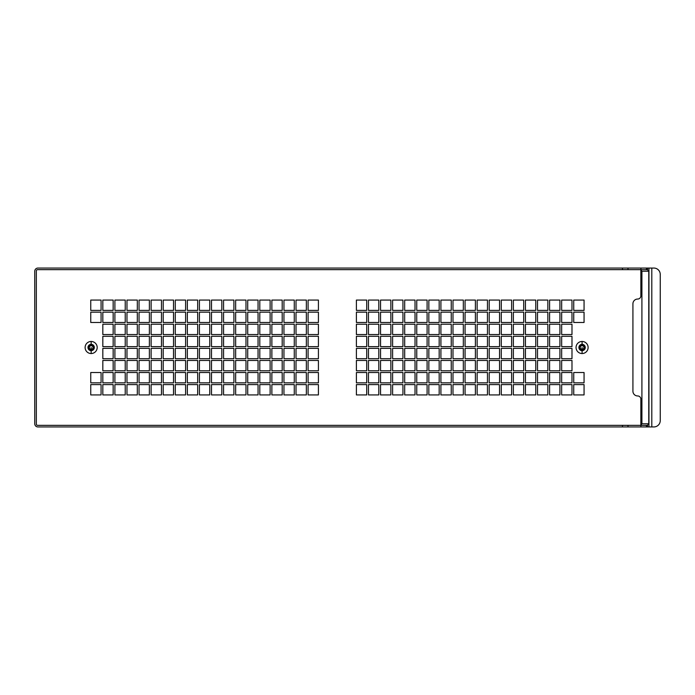 <?xml version="1.0" encoding="UTF-8"?>
<svg xmlns="http://www.w3.org/2000/svg" width="695" height="695" viewBox="0 0 695 695"><rect width="100%" height="100%" fill="white"/><g stroke="black" fill="none" stroke-linecap="round" stroke-linejoin="round"><path stroke-width="1.04" d="M640.929 268.062L640.929 269.651L627.985 269.651L627.985 268.062L653.891 268.062A6.359 6.359 0 0 1 660.25 274.421L660.25 420.579A6.359 6.359 0 0 1 653.891 426.939L646.437 426.939L646.437 425.349L647.54 425.279L648.765 423.759L641.911 423.759L640.86 425.253M646.437 426.939L37.93 426.939A3.18 3.18 0 0 1 34.75 423.759L34.75 271.241A3.18 3.18 0 0 1 37.93 268.062L627.985 268.062M647.54 268.062L647.54 269.721L648.765 271.241L648.765 423.759M627.985 269.651L37.608 269.651A1.268 1.268 0 0 0 36.34 270.92L36.34 424.08A1.268 1.268 0 0 0 37.608 425.349L627.985 425.349L627.985 426.939M647.54 269.721L640.929 269.651M641.911 423.759L641.911 271.241L640.86 269.747M579.786 347.5L580.933 345.511A2.294 2.294 0 0 1 584.373 347.5A2.294 2.294 0 0 1 580.933 349.489L579.786 347.5A2.294 2.294 0 0 1 580.933 345.511L583.227 345.511L584.373 347.5L583.227 349.489L580.933 349.489A2.294 2.294 0 0 1 579.786 347.5L580.933 345.511L583.227 345.511L584.373 347.5L583.227 349.489L580.933 349.489L579.786 347.5M640.929 426.939L640.929 425.349L627.985 425.349M640.929 425.349L646.437 425.349M640.86 425.349L640.86 399.139A3.18 3.18 0 0 0 637.68 395.959A4.769 4.769 0 0 1 632.919 391.189L632.919 303.811A4.769 4.769 0 0 1 637.68 299.041A3.18 3.18 0 0 0 640.86 295.862L640.86 269.651M465.068 370.774L475.389 370.774L475.389 360.444L465.068 360.444L465.068 370.774M259.8 360.444L259.8 370.774L270.12 370.774L270.12 360.444L259.8 360.444M392.614 346.623L402.944 346.623L402.944 336.302L392.614 336.302L392.614 346.623M368.472 372.52L368.472 382.849L378.792 382.849L378.792 372.52L368.472 372.52M199.422 346.623L209.751 346.623L209.751 336.302L199.422 336.302L199.422 346.623M163.203 324.226L163.203 334.556L173.524 334.556L173.524 324.226L163.203 324.226M392.614 382.849L402.944 382.849L402.944 372.52L392.614 372.52L392.614 382.849M513.362 334.556L523.691 334.556L523.691 324.226L513.362 324.226L513.362 334.556M211.497 334.556L221.827 334.556L221.827 324.226L211.497 324.226L211.497 334.556M247.724 336.302L247.724 346.623L258.054 346.623L258.054 336.302L247.724 336.302M270.12 312.151L259.8 312.151L259.8 322.48L270.12 322.48L270.12 312.151M549.589 348.377L549.589 358.698L559.918 358.698L559.918 348.377L549.589 348.377M549.589 370.774L559.918 370.774L559.918 360.444L549.589 360.444L549.589 370.774M356.396 382.849L366.717 382.849L366.717 372.52L356.396 372.52L356.396 382.849M537.513 300.075L547.842 300.075L547.842 310.404L537.513 310.404L537.513 300.075M415.019 382.849L415.019 372.52L404.69 372.52L404.69 382.849L415.019 382.849M221.827 370.774L221.827 360.444L211.497 360.444L211.497 370.774L221.827 370.774M114.901 336.302L114.901 346.623L125.23 346.623L125.23 336.302L114.901 336.302M452.992 334.556L463.322 334.556L463.322 324.226L452.992 324.226L452.992 334.556M501.286 346.623L511.616 346.623L511.616 336.302L501.286 336.302L501.286 346.623M221.827 346.623L221.827 336.302L211.497 336.302L211.497 346.623L221.827 346.623M126.977 360.444L126.977 370.774L137.306 370.774L137.306 360.444L126.977 360.444M465.068 348.377L465.068 358.698L475.389 358.698L475.389 348.377L465.068 348.377M439.171 358.698L439.171 348.377L428.841 348.377L428.841 358.698L439.171 358.698M428.841 372.52L428.841 382.849L439.171 382.849L439.171 372.52L428.841 372.52M380.547 346.623L390.868 346.623L390.868 336.302L380.547 336.302L380.547 346.623M489.211 358.698L499.54 358.698L499.54 348.377L489.211 348.377L489.211 358.698M296.018 372.52L296.018 382.849L306.347 382.849L306.347 372.52L296.018 372.52M199.422 360.444L199.422 370.774L209.751 370.774L209.751 360.444L199.422 360.444M477.144 324.226L477.144 334.556L487.464 334.556L487.464 324.226L477.144 324.226M271.875 336.302L271.875 346.623L282.196 346.623L282.196 336.302L271.875 336.302M149.382 346.623L149.382 336.302L139.052 336.302L139.052 346.623L149.382 346.623M537.513 394.925L537.513 384.596L547.842 384.596L547.842 394.925L537.513 394.925M439.171 334.556L439.171 324.226L428.841 324.226L428.841 334.556L439.171 334.556M125.23 370.774L125.23 360.444L114.901 360.444L114.901 370.774L125.23 370.774M489.211 346.623L499.54 346.623L499.54 336.302L489.211 336.302L489.211 346.623M428.841 370.774L439.171 370.774L439.171 360.444L428.841 360.444L428.841 370.774M163.203 358.698L173.524 358.698L173.524 348.377L163.203 348.377L163.203 358.698M283.951 322.48L294.272 322.48L294.272 312.151L283.951 312.151L283.951 322.48M161.457 370.774L161.457 360.444L151.128 360.444L151.128 370.774L161.457 370.774M513.362 346.623L523.691 346.623L523.691 336.302L513.362 336.302L513.362 346.623M440.917 372.52L440.917 382.849L451.246 382.849L451.246 372.52L440.917 372.52M113.155 346.623L113.155 336.302L102.825 336.302L102.825 346.623L113.155 346.623M416.765 370.774L427.095 370.774L427.095 360.444L416.765 360.444L416.765 370.774M501.286 384.596L511.616 384.596L511.616 394.925L501.286 394.925L501.286 384.596M175.279 324.226L175.279 334.556L185.6 334.556L185.6 324.226L175.279 324.226M428.841 346.623L439.171 346.623L439.171 336.302L428.841 336.302L428.841 346.623M561.664 324.226L561.664 334.556L571.985 334.556L571.985 324.226L561.664 324.226M139.052 370.774L149.382 370.774L149.382 360.444L139.052 360.444L139.052 370.774M523.691 348.377L513.362 348.377L513.362 358.698L523.691 358.698L523.691 348.377M501.286 360.444L501.286 370.774L511.616 370.774L511.616 360.444L501.286 360.444M525.437 310.404L525.437 300.075L535.767 300.075L535.767 310.404L525.437 310.404M223.573 358.698L233.902 358.698L233.902 348.377L223.573 348.377L223.573 358.698M306.347 384.596L306.347 394.925L296.018 394.925L296.018 384.596L306.347 384.596M187.346 360.444L187.346 370.774L197.675 370.774L197.675 360.444L187.346 360.444M102.825 382.849L113.155 382.849L113.155 372.52L102.825 372.52L102.825 382.849M102.825 370.774L113.155 370.774L113.155 360.444L102.825 360.444L102.825 370.774M416.765 382.849L427.095 382.849L427.095 372.52L416.765 372.52L416.765 382.849M501.286 358.698L511.616 358.698L511.616 348.377L501.286 348.377L501.286 358.698M392.614 358.698L402.944 358.698L402.944 348.377L392.614 348.377L392.614 358.698M102.825 358.698L113.155 358.698L113.155 348.377L102.825 348.377L102.825 358.698M163.203 382.849L173.524 382.849L173.524 372.52L163.203 372.52L163.203 382.849M392.614 334.556L402.944 334.556L402.944 324.226L392.614 324.226L392.614 334.556M465.068 324.226L465.068 334.556L475.389 334.556L475.389 324.226L465.068 324.226M197.675 322.48L197.675 312.151L187.346 312.151L187.346 322.48L197.675 322.48M233.902 346.623L233.902 336.302L223.573 336.302L223.573 346.623L233.902 346.623M559.918 346.623L559.918 336.302L549.589 336.302L549.589 346.623L559.918 346.623M378.792 358.698L378.792 348.377L368.472 348.377L368.472 358.698L378.792 358.698M368.472 360.444L368.472 370.774L378.792 370.774L378.792 360.444L368.472 360.444M451.246 334.556L451.246 324.226L440.917 324.226L440.917 334.556L451.246 334.556M440.917 358.698L451.246 358.698L451.246 348.377L440.917 348.377L440.917 358.698M126.977 346.623L137.306 346.623L137.306 336.302L126.977 336.302L126.977 346.623M235.648 348.377L235.648 358.698L245.978 358.698L245.978 348.377L235.648 348.377M390.868 382.849L390.868 372.52L380.547 372.52L380.547 382.849L390.868 382.849M356.396 324.226L356.396 334.556L366.717 334.556L366.717 324.226L356.396 324.226M308.094 372.52L308.094 382.849L318.423 382.849L318.423 372.52L308.094 372.52M139.052 348.377L139.052 358.698L149.382 358.698L149.382 348.377L139.052 348.377M258.054 370.774L258.054 360.444L247.724 360.444L247.724 370.774L258.054 370.774M525.437 336.302L525.437 346.623L535.767 346.623L535.767 336.302L525.437 336.302M209.751 358.698L209.751 348.377L199.422 348.377L199.422 358.698L209.751 358.698M561.664 358.698L571.985 358.698L571.985 348.377L561.664 348.377L561.664 358.698M356.396 370.774L366.717 370.774L366.717 360.444L356.396 360.444L356.396 370.774M380.547 334.556L390.868 334.556L390.868 324.226L380.547 324.226L380.547 334.556M380.547 358.698L390.868 358.698L390.868 348.377L380.547 348.377L380.547 358.698M187.346 336.302L187.346 346.623L197.675 346.623L197.675 336.302L187.346 336.302M258.054 334.556L258.054 324.226L247.724 324.226L247.724 334.556L258.054 334.556M451.246 370.774L451.246 360.444L440.917 360.444L440.917 370.774L451.246 370.774M428.841 322.48L439.171 322.48L439.171 312.151L428.841 312.151L428.841 322.48M235.648 360.444L235.648 370.774L245.978 370.774L245.978 360.444L235.648 360.444M547.842 360.444L537.513 360.444L537.513 370.774L547.842 370.774L547.842 360.444M271.875 372.52L271.875 382.849L282.196 382.849L282.196 372.52L271.875 372.52M366.717 346.623L366.717 336.302L356.396 336.302L356.396 346.623L366.717 346.623M126.977 300.075L137.306 300.075L137.306 310.404L126.977 310.404L126.977 300.075M114.901 348.377L114.901 358.698L125.23 358.698L125.23 348.377L114.901 348.377M368.472 336.302L368.472 346.623L378.792 346.623L378.792 336.302L368.472 336.302M501.286 372.52L501.286 382.849L511.616 382.849L511.616 372.52L501.286 372.52M571.985 382.849L571.985 372.52L561.664 372.52L561.664 382.849L571.985 382.849M223.573 324.226L223.573 334.556L233.902 334.556L233.902 324.226L223.573 324.226M356.396 348.377L356.396 358.698L366.717 358.698L366.717 348.377L356.396 348.377M270.12 346.623L270.12 336.302L259.8 336.302L259.8 346.623L270.12 346.623M525.437 360.444L525.437 370.774L535.767 370.774L535.767 360.444L525.437 360.444M451.246 346.623L451.246 336.302L440.917 336.302L440.917 346.623L451.246 346.623M415.019 370.774L415.019 360.444L404.69 360.444L404.69 370.774L415.019 370.774M489.211 334.556L499.54 334.556L499.54 324.226L489.211 324.226L489.211 334.556M197.675 382.849L197.675 372.52L187.346 372.52L187.346 382.849L197.675 382.849M125.23 334.556L125.23 324.226L114.901 324.226L114.901 334.556L125.23 334.556M137.306 358.698L137.306 348.377L126.977 348.377L126.977 358.698L137.306 358.698M294.272 370.774L294.272 360.444L283.951 360.444L283.951 370.774L294.272 370.774M102.825 334.556L113.155 334.556L113.155 324.226L102.825 324.226L102.825 334.556M513.362 312.151L513.362 322.48L523.691 322.48L523.691 312.151L513.362 312.151M173.524 370.774L173.524 360.444L163.203 360.444L163.203 370.774L173.524 370.774M475.389 346.623L475.389 336.302L465.068 336.302L465.068 346.623L475.389 346.623M102.825 312.151L102.825 322.48L113.155 322.48L113.155 312.151L102.825 312.151M90.75 312.151L90.75 322.48L101.079 322.48L101.079 312.151L90.75 312.151M368.472 300.075L378.792 300.075L378.792 310.404L368.472 310.404L368.472 300.075M283.951 372.52L283.951 382.849L294.272 382.849L294.272 372.52L283.951 372.52M513.362 372.52L513.362 382.849L523.691 382.849L523.691 372.52L513.362 372.52M318.423 348.377L308.094 348.377L308.094 358.698L318.423 358.698L318.423 348.377M296.018 336.302L296.018 346.623L306.347 346.623L306.347 336.302L296.018 336.302M211.497 348.377L211.497 358.698L221.827 358.698L221.827 348.377L211.497 348.377M477.144 348.377L477.144 358.698L487.464 358.698L487.464 348.377L477.144 348.377M101.079 300.075L101.079 310.404L90.75 310.404L90.75 300.075L101.079 300.075M101.079 382.849L101.079 372.52L90.75 372.52L90.75 382.849L101.079 382.849M415.019 358.698L415.019 348.377L404.69 348.377L404.69 358.698L415.019 358.698M235.648 382.849L245.978 382.849L245.978 372.52L235.648 372.52L235.648 382.849M175.279 372.52L175.279 382.849L185.6 382.849L185.6 372.52L175.279 372.52M139.052 334.556L149.382 334.556L149.382 324.226L139.052 324.226L139.052 334.556M489.211 372.52L489.211 382.849L499.54 382.849L499.54 372.52L489.211 372.52M392.614 312.151L392.614 322.48L402.944 322.48L402.944 312.151L392.614 312.151M584.061 382.849L584.061 372.52L573.74 372.52L573.74 382.849L584.061 382.849M404.69 324.226L404.69 334.556L415.019 334.556L415.019 324.226L404.69 324.226M475.389 382.849L475.389 372.52L465.068 372.52L465.068 382.849L475.389 382.849M404.69 312.151L404.69 322.48L415.019 322.48L415.019 312.151L404.69 312.151M549.589 322.48L559.918 322.48L559.918 312.151L549.589 312.151L549.589 322.48M282.196 370.774L282.196 360.444L271.875 360.444L271.875 370.774L282.196 370.774M378.792 334.556L378.792 324.226L368.472 324.226L368.472 334.556L378.792 334.556M235.648 334.556L245.978 334.556L245.978 324.226L235.648 324.226L235.648 334.556M452.992 336.302L452.992 346.623L463.322 346.623L463.322 336.302L452.992 336.302M199.422 382.849L209.751 382.849L209.751 372.52L199.422 372.52L199.422 382.849M161.457 382.849L161.457 372.52L151.128 372.52L151.128 382.849L161.457 382.849M258.054 358.698L258.054 348.377L247.724 348.377L247.724 358.698L258.054 358.698M535.767 358.698L535.767 348.377L525.437 348.377L525.437 358.698L535.767 358.698M296.018 334.556L306.347 334.556L306.347 324.226L296.018 324.226L296.018 334.556M452.992 358.698L463.322 358.698L463.322 348.377L452.992 348.377L452.992 358.698M163.203 346.623L173.524 346.623L173.524 336.302L163.203 336.302L163.203 346.623M561.664 346.623L571.985 346.623L571.985 336.302L561.664 336.302L561.664 346.623M259.8 348.377L259.8 358.698L270.12 358.698L270.12 348.377L259.8 348.377M525.437 382.849L535.767 382.849L535.767 372.52L525.437 372.52L525.437 382.849M463.322 370.774L463.322 360.444L452.992 360.444L452.992 370.774L463.322 370.774M151.128 336.302L151.128 346.623L161.457 346.623L161.457 336.302L151.128 336.302M318.423 346.623L318.423 336.302L308.094 336.302L308.094 346.623L318.423 346.623M416.765 336.302L416.765 346.623L427.095 346.623L427.095 336.302L416.765 336.302M318.423 370.774L318.423 360.444L308.094 360.444L308.094 370.774L318.423 370.774M259.8 372.52L259.8 382.849L270.12 382.849L270.12 372.52L259.8 372.52M296.018 358.698L306.347 358.698L306.347 348.377L296.018 348.377L296.018 358.698M173.524 300.075L173.524 310.404L163.203 310.404L163.203 300.075L173.524 300.075M235.648 300.075L245.978 300.075L245.978 310.404L235.648 310.404L235.648 300.075M173.524 312.151L163.203 312.151L163.203 322.48L173.524 322.48L173.524 312.151M271.875 322.48L282.196 322.48L282.196 312.151L271.875 312.151L271.875 322.48M499.54 322.48L499.54 312.151L489.211 312.151L489.211 322.48L499.54 322.48M380.547 322.48L390.868 322.48L390.868 312.151L380.547 312.151L380.547 322.48M126.977 312.151L126.977 322.48L137.306 322.48L137.306 312.151L126.977 312.151M501.286 312.151L501.286 322.48L511.616 322.48L511.616 312.151L501.286 312.151M258.054 322.48L258.054 312.151L247.724 312.151L247.724 322.48L258.054 322.48M547.842 382.849L547.842 372.52L537.513 372.52L537.513 382.849L547.842 382.849M416.765 324.226L416.765 334.556L427.095 334.556L427.095 324.226L416.765 324.226M114.901 322.48L125.23 322.48L125.23 312.151L114.901 312.151L114.901 322.48M452.992 312.151L452.992 322.48L463.322 322.48L463.322 312.151L452.992 312.151M416.765 312.151L416.765 322.48L427.095 322.48L427.095 312.151L416.765 312.151M465.068 322.48L475.389 322.48L475.389 312.151L465.068 312.151L465.068 322.48M199.422 312.151L199.422 322.48L209.751 322.48L209.751 312.151L199.422 312.151M573.74 312.151L573.74 322.48L584.061 322.48L584.061 312.151L573.74 312.151M235.648 322.48L245.978 322.48L245.978 312.151L235.648 312.151L235.648 322.48M211.497 322.48L221.827 322.48L221.827 312.151L211.497 312.151L211.497 322.48M537.513 312.151L537.513 322.48L547.842 322.48L547.842 312.151L537.513 312.151M151.128 312.151L151.128 322.48L161.457 322.48L161.457 312.151L151.128 312.151M440.917 312.151L440.917 322.48L451.246 322.48L451.246 312.151L440.917 312.151M525.437 312.151L525.437 322.48L535.767 322.48L535.767 312.151L525.437 312.151M175.279 322.48L185.6 322.48L185.6 312.151L175.279 312.151L175.279 322.48M366.717 322.48L366.717 312.151L356.396 312.151L356.396 322.48L366.717 322.48M283.951 346.623L294.272 346.623L294.272 336.302L283.951 336.302L283.951 346.623M209.751 384.596L209.751 394.925L199.422 394.925L199.422 384.596L209.751 384.596M211.497 300.075L221.827 300.075L221.827 310.404L211.497 310.404L211.497 300.075M523.691 394.925L513.362 394.925L513.362 384.596L523.691 384.596L523.691 394.925M571.985 384.596L571.985 394.925L561.664 394.925L561.664 384.596L571.985 384.596M511.616 300.075L511.616 310.404L501.286 310.404L501.286 300.075L511.616 300.075M439.171 300.075L439.171 310.404L428.841 310.404L428.841 300.075L439.171 300.075M499.54 384.596L499.54 394.925L489.211 394.925L489.211 384.596L499.54 384.596M185.6 384.596L185.6 394.925L175.279 394.925L175.279 384.596L185.6 384.596M475.389 300.075L475.389 310.404L465.068 310.404L465.068 300.075L475.389 300.075M185.6 300.075L185.6 310.404L175.279 310.404L175.279 300.075L185.6 300.075M283.951 394.925L283.951 384.596L294.272 384.596L294.272 394.925L283.951 394.925M223.573 384.596L233.902 384.596L233.902 394.925L223.573 394.925L223.573 384.596M282.196 384.596L282.196 394.925L271.875 394.925L271.875 384.596L282.196 384.596M247.724 310.404L247.724 300.075L258.054 300.075L258.054 310.404L247.724 310.404M356.396 384.596L366.717 384.596L366.717 394.925L356.396 394.925L356.396 384.596M559.918 300.075L559.918 310.404L549.589 310.404L549.589 300.075L559.918 300.075M102.825 310.404L102.825 300.075L113.155 300.075L113.155 310.404L102.825 310.404M114.901 394.925L114.901 384.596L125.23 384.596L125.23 394.925L114.901 394.925M259.8 300.075L270.12 300.075L270.12 310.404L259.8 310.404L259.8 300.075M245.978 384.596L245.978 394.925L235.648 394.925L235.648 384.596L245.978 384.596M571.985 300.075L571.985 310.404L561.664 310.404L561.664 300.075L571.985 300.075M163.203 394.925L163.203 384.596L173.524 384.596L173.524 394.925L163.203 394.925M90.75 384.596L101.079 384.596L101.079 394.925L90.75 394.925L90.75 384.596M416.765 310.404L416.765 300.075L427.095 300.075L427.095 310.404L416.765 310.404M282.196 300.075L282.196 310.404L271.875 310.404L271.875 300.075L282.196 300.075M573.74 384.596L584.061 384.596L584.061 394.925L573.74 394.925L573.74 384.596M151.128 310.404L151.128 300.075L161.457 300.075L161.457 310.404L151.128 310.404M440.917 384.596L451.246 384.596L451.246 394.925L440.917 394.925L440.917 384.596M233.902 300.075L233.902 310.404L223.573 310.404L223.573 300.075L233.902 300.075M584.061 300.075L584.061 310.404L573.74 310.404L573.74 300.075L584.061 300.075M318.423 384.596L318.423 394.925L308.094 394.925L308.094 384.596L318.423 384.596M415.019 384.596L415.019 394.925L404.69 394.925L404.69 384.596L415.019 384.596M187.346 310.404L187.346 300.075L197.675 300.075L197.675 310.404L187.346 310.404M139.052 300.075L149.382 300.075L149.382 310.404L139.052 310.404L139.052 300.075M126.977 384.596L137.306 384.596L137.306 394.925L126.977 394.925L126.977 384.596M380.547 384.596L390.868 384.596L390.868 394.925L380.547 394.925L380.547 384.596M477.144 310.404L477.144 300.075L487.464 300.075L487.464 310.404L477.144 310.404M465.068 394.925L465.068 384.596L475.389 384.596L475.389 394.925L465.068 394.925M294.272 300.075L294.272 310.404L283.951 310.404L283.951 300.075L294.272 300.075M308.094 310.404L308.094 300.075L318.423 300.075L318.423 310.404L308.094 310.404M402.944 384.596L402.944 394.925L392.614 394.925L392.614 384.596L402.944 384.596M428.841 394.925L428.841 384.596L439.171 384.596L439.171 394.925L428.841 394.925M368.472 384.596L378.792 384.596L378.792 394.925L368.472 394.925L368.472 384.596M380.547 310.404L380.547 300.075L390.868 300.075L390.868 310.404L380.547 310.404M415.019 300.075L415.019 310.404L404.69 310.404L404.69 300.075L415.019 300.075M114.901 310.404L114.901 300.075L125.23 300.075L125.23 310.404L114.901 310.404M427.095 384.596L427.095 394.925L416.765 394.925L416.765 384.596L427.095 384.596M499.54 300.075L499.54 310.404L489.211 310.404L489.211 300.075L499.54 300.075M392.614 310.404L392.614 300.075L402.944 300.075L402.944 310.404L392.614 310.404M463.322 300.075L463.322 310.404L452.992 310.404L452.992 300.075L463.322 300.075M452.992 384.596L463.322 384.596L463.322 394.925L452.992 394.925L452.992 384.596M366.717 300.075L366.717 310.404L356.396 310.404L356.396 300.075L366.717 300.075M296.018 300.075L306.347 300.075L306.347 310.404L296.018 310.404L296.018 300.075M513.362 300.075L523.691 300.075L523.691 310.404L513.362 310.404L513.362 300.075M221.827 384.596L221.827 394.925L211.497 394.925L211.497 384.596L221.827 384.596M113.155 384.596L113.155 394.925L102.825 394.925L102.825 384.596L113.155 384.596M247.724 384.596L258.054 384.596L258.054 394.925L247.724 394.925L247.724 384.596M559.918 384.596L559.918 394.925L549.589 394.925L549.589 384.596L559.918 384.596M197.675 384.596L197.675 394.925L187.346 394.925L187.346 384.596L197.675 384.596M199.422 310.404L199.422 300.075L209.751 300.075L209.751 310.404L199.422 310.404M151.128 384.596L161.457 384.596L161.457 394.925L151.128 394.925L151.128 384.596M477.144 394.925L477.144 384.596L487.464 384.596L487.464 394.925L477.144 394.925M525.437 384.596L535.767 384.596L535.767 394.925L525.437 394.925L525.437 384.596M477.144 382.849L487.464 382.849L487.464 372.52L477.144 372.52L477.144 382.849M378.792 322.48L378.792 312.151L368.472 312.151L368.472 322.48L378.792 322.48M197.675 358.698L197.675 348.377L187.346 348.377L187.346 358.698L197.675 358.698M221.827 382.849L221.827 372.52L211.497 372.52L211.497 382.849L221.827 382.849M161.457 358.698L161.457 348.377L151.128 348.377L151.128 358.698L161.457 358.698M270.12 384.596L270.12 394.925L259.8 394.925L259.8 384.596L270.12 384.596M513.362 370.774L523.691 370.774L523.691 360.444L513.362 360.444L513.362 370.774M137.306 334.556L137.306 324.226L126.977 324.226L126.977 334.556L137.306 334.556M282.196 334.556L282.196 324.226L271.875 324.226L271.875 334.556L282.196 334.556M318.423 312.151L308.094 312.151L308.094 322.48L318.423 322.48L318.423 312.151M477.144 360.444L477.144 370.774L487.464 370.774L487.464 360.444L477.144 360.444M223.573 312.151L223.573 322.48L233.902 322.48L233.902 312.151L223.573 312.151M223.573 372.52L223.573 382.849L233.902 382.849L233.902 372.52L223.573 372.52M283.951 358.698L294.272 358.698L294.272 348.377L283.951 348.377L283.951 358.698M296.018 312.151L296.018 322.48L306.347 322.48L306.347 312.151L296.018 312.151M283.951 324.226L283.951 334.556L294.272 334.556L294.272 324.226L283.951 324.226M547.842 358.698L547.842 348.377L537.513 348.377L537.513 358.698L547.842 358.698M151.128 324.226L151.128 334.556L161.457 334.556L161.457 324.226L151.128 324.226M415.019 346.623L415.019 336.302L404.69 336.302L404.69 346.623L415.019 346.623M549.589 372.52L549.589 382.849L559.918 382.849L559.918 372.52L549.589 372.52M452.992 382.849L463.322 382.849L463.322 372.52L452.992 372.52L452.992 382.849M535.767 324.226L525.437 324.226L525.437 334.556L535.767 334.556L535.767 324.226M139.052 372.52L139.052 382.849L149.382 382.849L149.382 372.52L139.052 372.52M259.8 334.556L270.12 334.556L270.12 324.226L259.8 324.226L259.8 334.556M271.875 348.377L271.875 358.698L282.196 358.698L282.196 348.377L271.875 348.377M247.724 382.849L258.054 382.849L258.054 372.52L247.724 372.52L247.724 382.849M582.08 353.538A6.038 6.038 0 0 0 588.118 347.5A6.038 6.038 0 0 0 582.08 341.462A6.038 6.038 0 0 0 576.042 347.5A6.038 6.038 0 0 0 582.08 353.538L582.08 350.68A3.18 3.18 0 0 1 578.9 347.5A3.18 3.18 0 0 1 582.08 344.32A3.18 3.18 0 0 1 585.251 347.5A3.18 3.18 0 0 1 582.08 350.68M91.149 353.538A6.038 6.038 0 0 0 97.187 347.5A6.038 6.038 0 0 0 91.149 341.462A6.038 6.038 0 0 0 85.111 347.5A6.038 6.038 0 0 0 91.149 353.538L91.149 350.68A3.18 3.18 0 0 1 87.97 347.5A3.18 3.18 0 0 1 91.149 344.32A3.18 3.18 0 0 1 94.329 347.5A3.18 3.18 0 0 1 91.149 350.68M308.094 334.556L318.423 334.556L318.423 324.226L308.094 324.226L308.094 334.556M223.573 370.774L233.902 370.774L233.902 360.444L223.573 360.444L223.573 370.774M487.464 312.151L477.144 312.151L477.144 322.48L487.464 322.48L487.464 312.151M392.614 370.774L402.944 370.774L402.944 360.444L392.614 360.444L392.614 370.774M139.052 384.596L149.382 384.596L149.382 394.925L139.052 394.925L139.052 384.596M390.868 360.444L380.547 360.444L380.547 370.774L390.868 370.774L390.868 360.444M296.018 360.444L296.018 370.774L306.347 370.774L306.347 360.444L296.018 360.444M537.513 336.302L537.513 346.623L547.842 346.623L547.842 336.302L537.513 336.302M489.211 360.444L489.211 370.774L499.54 370.774L499.54 360.444L489.211 360.444M114.901 372.52L114.901 382.849L125.23 382.849L125.23 372.52L114.901 372.52M477.144 336.302L477.144 346.623L487.464 346.623L487.464 336.302L477.144 336.302M137.306 382.849L137.306 372.52L126.977 372.52L126.977 382.849L137.306 382.849M235.648 336.302L235.648 346.623L245.978 346.623L245.978 336.302L235.648 336.302M175.279 348.377L175.279 358.698L185.6 358.698L185.6 348.377L175.279 348.377M571.985 322.48L571.985 312.151L561.664 312.151L561.664 322.48L571.985 322.48M185.6 360.444L175.279 360.444L175.279 370.774L185.6 370.774L185.6 360.444M416.765 358.698L427.095 358.698L427.095 348.377L416.765 348.377L416.765 358.698M149.382 322.48L149.382 312.151L139.052 312.151L139.052 322.48L149.382 322.48M197.675 334.556L197.675 324.226L187.346 324.226L187.346 334.556L197.675 334.556M440.917 300.075L451.246 300.075L451.246 310.404L440.917 310.404L440.917 300.075M559.918 334.556L559.918 324.226L549.589 324.226L549.589 334.556L559.918 334.556M547.842 334.556L547.842 324.226L537.513 324.226L537.513 334.556L547.842 334.556M501.286 334.556L511.616 334.556L511.616 324.226L501.286 324.226L501.286 334.556M185.6 346.623L185.6 336.302L175.279 336.302L175.279 346.623L185.6 346.623M209.751 334.556L209.751 324.226L199.422 324.226L199.422 334.556L209.751 334.556M571.985 360.444L561.664 360.444L561.664 370.774L571.985 370.774L571.985 360.444M582.08 349.324A1.824 1.824 0 0 0 583.904 347.5A1.824 1.824 0 0 0 582.08 345.676A1.824 1.824 0 0 0 580.247 347.5A1.824 1.824 0 0 0 582.08 349.324L582.08 347.5M90.002 345.511A2.294 2.294 0 0 1 93.443 347.5A2.294 2.294 0 0 1 90.002 349.489A2.294 2.294 0 0 1 90.002 345.511L92.296 345.511L93.443 347.5L92.296 349.489L90.002 349.489L88.856 347.5L90.002 345.511L92.296 345.511L93.443 347.5L92.296 349.489L90.002 349.489L88.856 347.5L90.002 345.511M91.149 349.324A1.824 1.824 0 0 0 92.982 347.5A1.824 1.824 0 0 0 91.149 345.676A1.824 1.824 0 0 0 89.325 347.5A1.824 1.824 0 0 0 91.149 349.324L91.149 347.5M651.797 268.062L651.797 426.939M648.956 268.062L648.956 426.939M647.54 426.939L647.54 425.279M622.485 269.651L622.485 268.062M646.437 268.062L646.437 269.651M648.765 271.241L641.911 271.241M622.485 425.349L622.485 426.939M582.08 344.32L582.08 341.462M91.149 344.32L91.149 341.462"/></g></svg>
